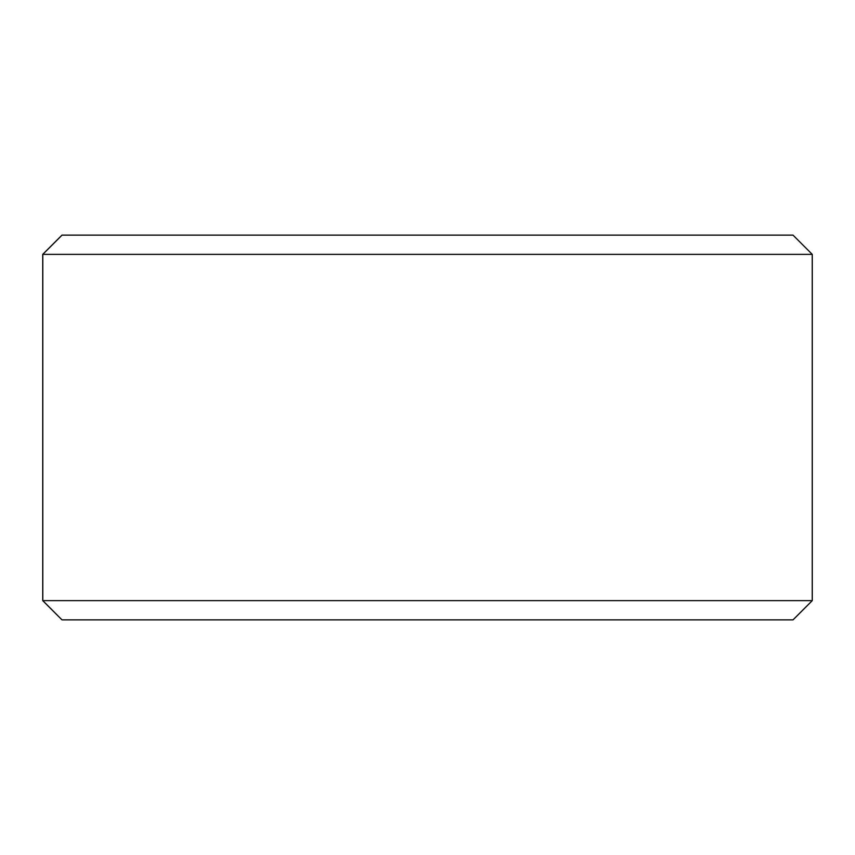 <?xml version="1.0" encoding="UTF-8"?>
<svg xmlns="http://www.w3.org/2000/svg" width="855" height="855" viewBox="0 0 855 855"><rect width="100%" height="100%" fill="white"/><g stroke="black" fill="none" stroke-linecap="round" stroke-linejoin="round"><path stroke-width="1.28" d="M62.041 619.875L793.013 619.875L812.25 600.638L812.25 254.363L793.013 235.125L61.988 235.125L42.75 254.363L42.75 600.638L61.988 619.875L42.803 600.638L42.803 254.363L62.041 235.125M812.25 254.363L42.803 254.363M812.25 600.638L42.803 600.638"/></g></svg>
